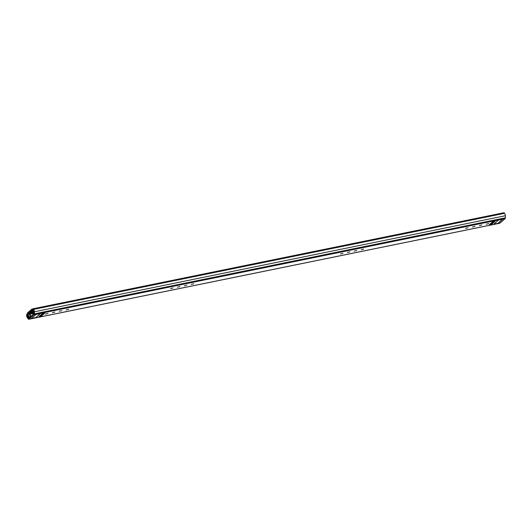 <?xml version="1.0" encoding="UTF-8"?>
<svg xmlns="http://www.w3.org/2000/svg" width="532" height="532" viewBox="0 0 532 532"><rect width="100%" height="100%" fill="white"/><g stroke="black" fill="none" stroke-linecap="round" stroke-linejoin="round"><path stroke-width="0.8" d="M354.292 251.124L356.766 250.466L354.292 251.124M361.195 249.714L363.669 249.056L361.195 249.714M177.455 287.187L179.929 286.529L177.455 287.187M170.559 288.597L173.026 287.938L170.559 288.597M465.573 228.428L468.04 227.769L465.573 228.428M472.469 227.018L474.943 226.359L472.469 227.018M479.372 225.615L481.846 224.956L479.372 225.615M486.275 224.205L488.742 223.546L486.275 224.205M52.382 312.696L54.849 312.038L52.382 312.696M45.479 314.106L47.953 313.448L45.479 314.106M503.997 212.727L504.569 213.325A2.214 0.984 78.5 0 1 505.347 215.733L505.4 217.807A1.23 0.545 78.5 0 1 505.181 218.599L499.927 223.167A1.23 0.545 78.5 0 1 499.807 223.227A1.23 0.545 78.5 0 1 499.668 223.221M504.103 212.76L33.037 308.773L32.884 309.471L33.463 310.176A1.23 0.545 78.5 0 1 33.895 311.513L33.902 313.747L28.648 318.309L27.524 317.045A1.23 0.545 78.5 0 1 27.092 315.702L26.667 314.306L26.627 315.429L27.092 315.702M59.278 311.287L61.752 310.628L59.278 311.287M66.181 309.883L68.655 309.225L66.181 309.883M184.358 285.777L186.832 285.119L184.358 285.777M191.261 284.374L193.734 283.716L191.261 284.374M347.389 252.527L349.863 251.869L347.389 252.527M340.493 253.937L342.96 253.279L340.493 253.937M33.117 308.813L33.583 309.378A2.214 0.984 78.5 0 1 34.361 311.792L34.414 313.867A1.23 0.545 78.5 0 1 34.194 314.658L28.941 319.22A1.23 0.545 78.5 0 1 28.821 319.286A1.23 0.545 78.5 0 1 28.422 319.074L27.405 317.837A2.214 0.984 78.5 0 1 26.627 315.429M27.511 314.432L27.066 314.525M44.602 313.255L43.584 314.246L43.717 313.461M44.761 313.222L42.168 313.754L40.997 314.771L43.584 314.246M494.886 221.418L493.862 222.409L494.002 221.625M495.039 221.392L492.452 221.917L491.275 222.941L493.862 222.409M492.971 223.081L491.954 224.072L492.093 223.287M493.131 223.048L490.544 223.58L489.367 224.597L491.954 224.072M42.693 314.917L41.669 315.908L41.809 315.117M42.846 314.884L40.259 315.41L39.082 316.434L41.669 315.908M498.464 220.102L502.82 219.217L497.972 223.433L493.616 224.318L498.464 220.102M36.149 314.392L40.505 313.508L35.657 317.717L31.302 318.608L36.149 314.392M35.657 317.717L40.286 313.548M29.054 316.793L29.346 317.704L28.695 318.269L27.498 316.999A1.297 0.579 78.5 0 1 27.105 314.871L27.338 315.004A0.984 0.439 78.5 0 1 27.351 314.997A0.984 0.439 78.5 0 1 27.91 315.622A0.984 0.439 78.5 0 1 27.937 316.746L28.376 317.378L30.277 316.54M33.203 314.352L32.911 313.441L33.583 312.849L33.509 311.898A0.984 0.439 78.5 0 1 32.957 311.213A0.984 0.439 78.5 0 1 32.971 310.109L33.037 309.717A1.297 0.579 78.5 0 1 33.882 311.446L33.855 313.78L33.203 314.352M31.481 318.449L35.624 317.604M493.802 224.158L497.979 223.307L502.647 219.251M33.137 312.204L33.223 313.202A2.214 0.984 78.5 0 1 32.219 310.429L32.026 310.116L27.87 313.727L27.923 314.159A2.214 0.984 78.5 0 1 28.755 317.085L28.296 316.407A1.23 0.545 78.5 0 0 27.83 314.991A1.23 0.545 -101.5 0 1 27.371 313.833A1.23 0.545 -101.5 0 1 27.578 312.816L31.734 309.205A1.23 0.545 -101.5 0 1 31.854 309.139A1.23 0.545 -101.5 0 1 32.691 310.768A1.23 0.545 78.5 0 0 33.137 312.204L33.809 312.291M28.688 316.746L28.296 316.407L28.688 316.746M30.377 316.813L29.825 315.277A2.454 1.091 -101.5 0 0 29.047 313.488L32.226 310.728M30.71 316.52L30.111 314.119L32.944 313.541M32.372 311.652L30.164 313.567L30.111 314.119M32.751 312.61A1.722 0.372 -17.9 0 1 32.352 312.503A1.722 0.372 -17.9 0 1 32.558 312.211M28.422 319.074L28.675 318.256M505.4 217.807L34.414 313.867L33.942 313.587M505.347 215.733L34.361 311.792L33.895 311.513M504.569 213.325L33.583 309.378L33.463 310.176M27.431 314.173L26.713 314.319M27.405 317.837L27.524 317.045M499.927 223.167L28.941 319.22M505.181 218.599L34.194 314.658M41.802 315.476L39.687 315.908M492.087 223.646L489.972 224.078M493.995 221.984L491.881 222.416M43.717 313.82L41.596 314.252M27.97 316.946L28.489 316.839M27.937 316.746L28.675 317.119M27.272 314.944L27.717 314.851M27.212 314.851L27.664 314.758M29.054 313.481L27.87 313.727M29.32 313.873L27.923 314.159M30.164 313.567L33.011 312.989M504.023 212.714L33.037 308.773M499.807 223.227L28.821 319.286M26.667 314.306L27.431 314.153M40.226 315.443L42.773 314.924M490.511 223.606L493.058 223.088M492.419 221.944L494.966 221.425M42.134 313.78L44.681 313.262M27.152 314.824L27.644 314.725M32.971 308.912L31.854 309.139"/></g></svg>
